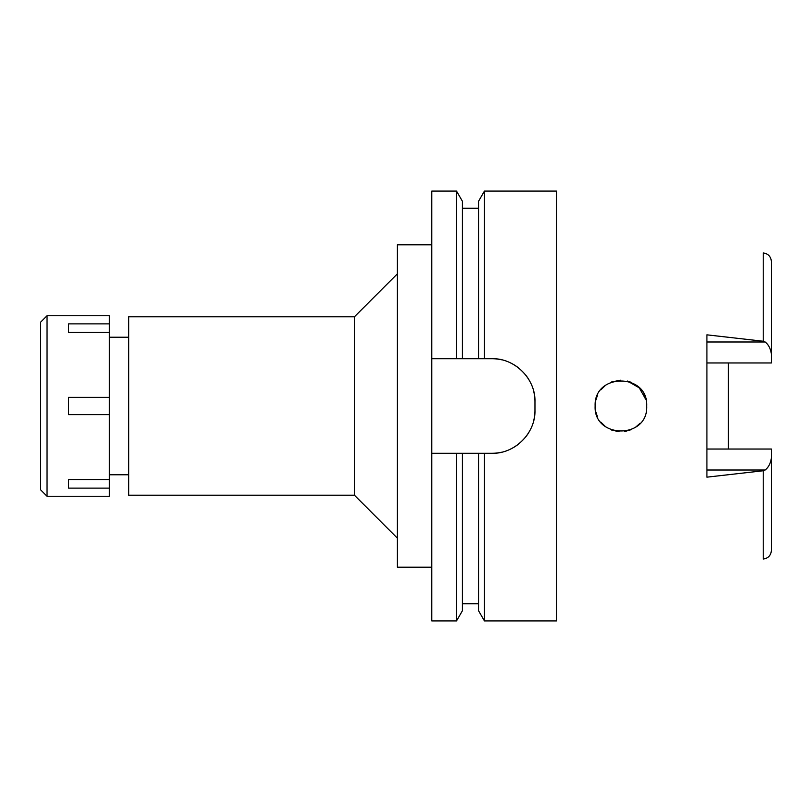 <?xml version="1.0" encoding="UTF-8"?>
<svg xmlns="http://www.w3.org/2000/svg" width="812" height="812" viewBox="0 0 812 812"><rect width="100%" height="100%" fill="white"/><g stroke="black" fill="none" stroke-linecap="round" stroke-linejoin="round"><path stroke-width="1.22" d="M706.917 362.964L771.4 362.964L771.4 354.103C770.578 348.632 768.497 344.592 765.148 341.994L763.229 341.243L706.917 334.838L706.917 477.162L763.229 470.757L763.229 559.021C768.182 558.362 770.903 555.499 771.4 550.434L771.4 449.036L706.917 449.036M728.415 449.036L728.415 362.964M771.4 354.103L771.4 261.565C770.903 256.501 768.182 253.638 763.229 252.979L763.229 341.243M595.145 406C593.42 438.967 648.25 439.556 646.738 406C648.28 372.708 593.684 372.698 595.145 406M643.723 393.901L645.956 399.727L639.288 387.862L627.493 381.051L631.147 382.31M620.561 380.209L611.639 381.944L620.5 380.209M605.437 385.385L600.799 389.892M597.49 395.271L595.775 400.326L597.48 395.271M597.287 416.272L595.846 411.968L597.287 416.272M600.758 422.067L605.458 426.625L600.748 422.047M619.059 431.72L611.507 430.005L618.927 431.71M624.722 431.517L631.198 429.66M635.502 427.295L640.13 423.235L635.481 427.305M600.799 389.882L605.458 385.365M635.573 384.756L640.181 388.826M631.218 429.66L624.804 431.497M128.722 337.224L109.376 337.224M128.722 474.776L109.376 474.776M128.722 316.802L128.722 495.198L354.418 495.198L354.418 316.802L128.722 316.802M397.403 273.806L354.418 316.802M397.403 538.194L354.418 495.198M431.791 244.798L397.403 244.798L397.403 567.202L431.791 567.202M431.791 358.711L462.424 358.711L456.517 358.711L456.517 191.064L431.791 191.064L431.791 620.936L456.517 620.936L456.517 453.289L462.424 453.289L431.791 453.289M456.517 191.064L462.424 201.274L462.424 358.711L484.439 358.711L478.542 358.711L478.542 201.274L484.439 191.064L556.464 191.064L556.464 620.936L484.439 620.936L484.439 453.289L478.542 453.289L491.981 453.289C514.625 453.989 535.615 433.375 534.966 410.304A42.985 42.985 0 0 1 533.89 419.875M456.517 620.936L462.424 610.726L462.424 453.289L478.542 453.289L478.542 610.726L484.439 620.936M533.91 392.237A42.985 42.985 0 0 1 534.966 401.696C535.676 378.991 514.93 358.031 491.981 358.711A42.985 42.985 0 0 1 501.511 359.787M510.657 362.984A42.985 42.985 0 0 1 518.827 368.13M525.638 374.961A42.985 42.985 0 0 1 530.743 383.132M530.672 429.03A42.985 42.985 0 0 1 525.506 437.201M518.675 443.991A42.985 42.985 0 0 1 510.515 449.087M501.42 452.233A42.985 42.985 0 0 1 491.981 453.289M491.981 358.711L484.439 358.711L484.439 191.064M534.966 401.696L534.966 410.304M763.229 470.757L765.148 470.006C768.497 467.397 770.588 463.368 771.4 457.897M47.045 496.274L109.376 496.274L109.376 315.726L47.045 315.726L47.045 496.274L40.6 489.829L40.6 322.171L47.045 315.726M109.376 479.527L68.543 479.527L68.543 488.124L109.376 488.124M109.376 397.403L68.543 397.403L68.543 414.597L109.376 414.597M68.543 332.473L68.543 323.876L68.543 332.473L109.376 332.473M109.376 323.876L68.543 323.876M68.543 488.124L68.543 479.527M706.917 341.994L765.148 341.994M765.148 470.006L706.917 470.006M462.424 603.742L478.542 603.742M462.424 208.258L478.542 208.258"/></g></svg>
